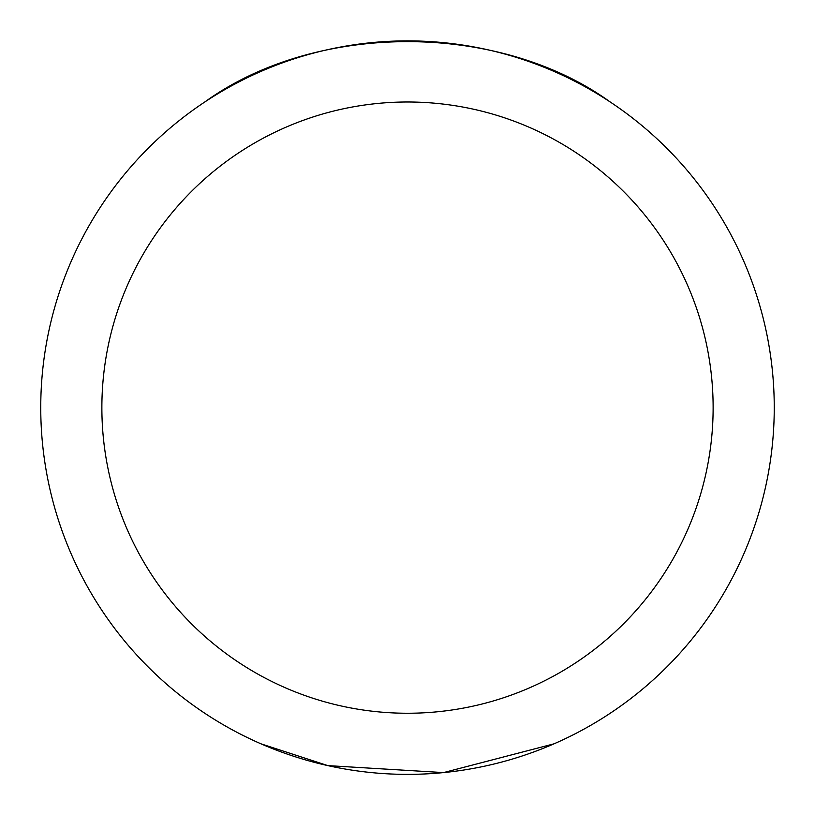 <?xml version="1.0" encoding="UTF-8"?>
<svg xmlns="http://www.w3.org/2000/svg" width="815" height="815" viewBox="0 0 815 815"><rect width="100%" height="100%" fill="white"/><g stroke="black" fill="none" stroke-linecap="round" stroke-linejoin="round"><path stroke-width="1.22" d="M774.25 407.622A366.75 366.75 0 0 1 327.824 765.611A366.75 366.75 0 0 1 44.652 354.26A366.75 366.75 0 0 1 434.252 41.85A366.75 366.75 0 0 1 774.25 407.622M713.125 407.622A305.625 305.625 0 0 0 254.688 142.941A305.625 305.625 0 0 0 254.688 672.304A305.625 305.625 0 0 0 713.125 407.622M260.922 743.81L327.824 765.611L443.564 772.589L554.068 743.81M610.231 101.997C498.933 21.526 316.067 21.526 204.769 101.997"/></g></svg>
